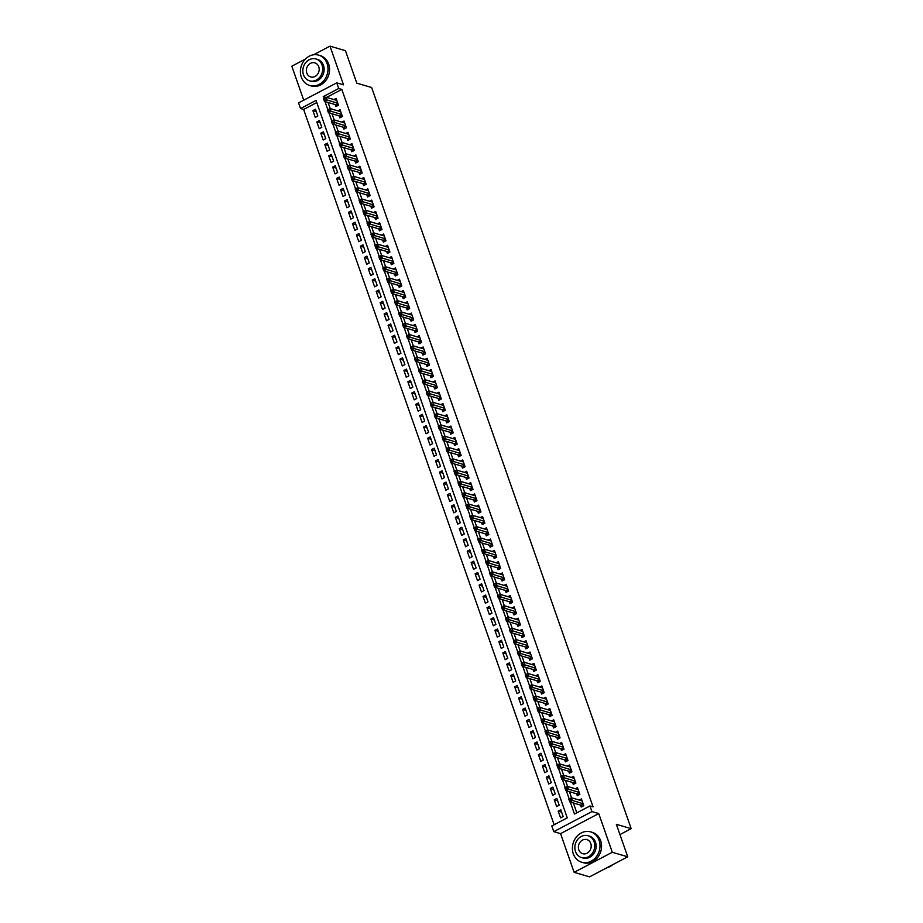 <?xml version="1.0" encoding="UTF-8"?>
<svg xmlns="http://www.w3.org/2000/svg" width="923" height="923" viewBox="0 0 923 923"><rect width="100%" height="100%" fill="white"/><g stroke="black" fill="none" stroke-linecap="round" stroke-linejoin="round"><path stroke-width="1.38" d="M316.774 102.557L303.632 109.456L300.552 108.545L298.567 102.891L336.745 82.851L338.729 88.504L323.246 96.627L323.869 98.392M305.444 59.037L291.818 66.191L303.725 100.192M336.745 82.851L343.541 84.847L329.996 46.15L345.433 50.673L356.809 83.162L371.634 87.512L631.182 828.669L616.356 824.32L627.732 856.809L589.555 876.85L574.118 872.327L612.295 852.275L598.739 813.578L591.943 811.594L553.765 831.635L551.792 825.981L567.264 817.859L316.024 100.422L300.552 108.545M598.739 813.578L560.561 833.631L574.118 872.327M560.561 833.631L553.765 831.635M303.632 109.456L554.135 824.758M329.996 46.15L313.555 54.78M627.732 856.809L612.295 852.275M335.211 104.576L335.914 106.549L338.487 105.199L336.11 98.415L333.941 99.557M339.168 115.871L339.86 117.856L342.445 116.494L340.068 109.722L337.899 110.852M343.125 127.178L343.817 129.151L346.402 127.801L344.025 121.017L341.856 122.159M347.083 138.473L347.775 140.446L350.359 139.096L347.983 132.312L345.813 133.454M351.04 149.768L351.732 151.741L354.317 150.391L351.94 143.619L349.771 144.749M354.997 161.064L355.69 163.048L358.274 161.687L355.897 154.914L353.728 156.045M358.955 172.37L359.647 174.343L362.231 172.993L359.855 166.209L357.686 167.351M362.912 183.665L363.604 185.638L366.189 184.288L363.812 177.504L361.643 178.647M366.869 194.961L367.562 196.934L370.146 195.584L367.769 188.811L365.6 189.942M370.827 206.256L371.519 208.24L374.092 206.879L371.727 200.106L369.558 201.237M374.784 217.563L375.476 219.536L378.049 218.186L375.684 211.402L373.515 212.544M378.742 228.858L379.434 230.831L382.007 229.481L379.641 222.697L377.472 223.839M382.699 240.153L383.391 242.138L385.964 240.776L383.599 234.004L381.43 235.134M386.656 251.448L387.348 253.433L389.921 252.071L387.545 245.299L385.387 246.441M390.614 262.755L391.306 264.728L393.879 263.378L391.502 256.594L389.333 257.736M394.559 274.05L395.252 276.023L397.836 274.673L395.459 267.889L393.29 269.031M398.517 285.345L399.209 287.33L401.793 285.968L399.417 279.196L397.248 280.327M402.474 296.641L403.166 298.625L405.751 297.264L403.374 290.491L401.205 291.633M406.432 307.947L407.124 309.92L409.708 308.57L407.331 301.786L405.162 302.929M410.389 319.243L411.081 321.216L413.666 319.866L411.289 313.082L409.12 314.224M414.346 330.538L415.038 332.522L417.623 331.161L415.246 324.388L413.077 325.519M418.304 341.845L418.996 343.817L421.58 342.468L419.204 335.684L417.034 336.826M422.261 353.14L422.953 355.113L425.538 353.763L423.161 346.979L420.992 348.121M426.218 364.435L426.911 366.408L429.495 365.058L427.118 358.286L424.949 359.416M430.176 375.73L430.868 377.715L433.441 376.353L431.076 369.581L428.907 370.711M434.133 387.037L434.825 389.01L437.398 387.66L435.033 380.876L432.864 382.018M438.09 398.332L438.783 400.305L441.356 398.955L438.99 392.171L436.821 393.313M442.048 409.627L442.74 411.6L445.313 410.25L442.948 403.478L440.779 404.609M446.005 420.923L446.697 422.907L449.27 421.546L446.894 414.773L444.724 415.904M449.963 432.229L450.655 434.202L453.228 432.852L450.851 426.068L448.682 427.211M453.908 443.525L454.601 445.497L457.185 444.148L454.808 437.364L452.639 438.506M457.866 454.82L458.558 456.804L461.142 455.443L458.766 448.67L456.597 449.801M461.823 466.115L462.515 468.099L465.1 466.738L462.723 459.966L460.554 461.108M465.78 477.422L466.473 479.395L469.057 478.045L466.68 471.261L464.511 472.403M469.738 488.717L470.43 490.69L473.014 489.34L470.638 482.556L468.469 483.698M473.695 500.012L474.387 501.997L476.972 500.635L474.595 493.863L472.426 494.993M477.653 511.307L478.345 513.292L480.929 511.93L478.552 505.158L476.383 506.3M481.61 522.614L482.302 524.587L484.887 523.237L482.51 516.453L480.341 517.595M485.567 533.909L486.259 535.882L488.844 534.532L486.467 527.748L484.298 528.891M489.525 545.205L490.217 547.189L492.79 545.828L490.425 539.055L488.255 540.186M493.482 556.511L494.174 558.484L496.747 557.134L494.382 550.35L492.213 551.493M497.439 567.807L498.132 569.779L500.704 568.43L498.339 561.646L496.17 562.788M501.397 579.102L502.089 581.075L504.662 579.725L502.285 572.941L500.128 574.083M505.354 590.397L506.046 592.381L508.619 591.02L506.242 584.247L504.073 585.378M509.311 601.704L510.004 603.677L512.577 602.327L510.2 595.543L508.031 596.685M513.257 612.999L513.949 614.972L516.534 613.622L514.157 606.838L511.988 607.98M517.215 624.294L517.907 626.267L520.491 624.917L518.115 618.145L515.945 619.275M521.172 635.589L521.864 637.574L524.449 636.212L522.072 629.44L519.903 630.571M525.129 646.896L525.822 648.869L528.406 647.519L526.029 640.735L523.86 641.877M529.087 658.191L529.779 660.164L532.363 658.814L529.987 652.03L527.818 653.172M533.044 669.487L533.736 671.471L536.321 670.11L533.944 663.337L531.775 664.468M537.001 680.782L537.694 682.766L540.278 681.405L537.901 674.632L535.732 675.774M540.959 692.088L541.651 694.061L544.235 692.712L541.859 685.927L539.69 687.07M544.916 703.384L545.608 705.357L548.193 704.007L545.816 697.223L543.647 698.365M548.873 714.679L549.566 716.663L552.139 715.302L549.773 708.529L547.604 709.66M552.831 725.974L553.523 727.959L556.096 726.597L553.731 719.825L551.562 720.967M556.788 737.281L557.48 739.254L560.053 737.904L557.688 731.12L555.519 732.262M560.746 748.576L561.438 750.549L564.011 749.199L561.634 742.415L559.476 743.557M564.703 759.871L565.395 761.856L567.968 760.494L565.591 753.722L563.422 754.852M568.66 771.178L569.353 773.151L571.925 771.801L569.549 765.017L567.38 766.159M572.606 782.473L573.298 784.446L575.883 783.096L573.506 776.312L571.337 777.454M576.563 793.768L577.256 795.741L579.84 794.391L577.463 787.607L575.294 788.75M561.611 812.102L558.207 811.098L560.584 817.882L563.157 816.52L560.792 809.748L558.207 811.098M557.654 800.795L554.25 799.803L556.627 806.575L559.2 805.225L556.834 798.441L554.25 799.803M553.696 789.5L550.293 788.507L552.669 795.28L555.242 793.93L552.877 787.146L550.293 788.507M549.739 778.204L546.335 777.201L548.712 783.985L551.296 782.635L548.92 775.851L546.335 777.201M545.781 766.909L542.378 765.905L544.755 772.689L547.339 771.328L544.962 764.556L542.378 765.905M541.824 755.602L538.421 754.61L540.797 761.383L543.382 760.033L541.005 753.249L538.421 754.61M537.867 744.307L534.463 743.315L536.84 750.087L539.424 748.738L537.048 741.954L534.463 743.315M533.909 733.012L530.506 732.008L532.883 738.792L535.467 737.431L533.09 730.658L530.506 732.008M529.952 721.717L526.56 720.713L528.925 727.497L531.51 726.136L529.133 719.363L526.56 720.713M526.006 710.41L522.603 709.418L524.968 716.19L527.552 714.84L525.175 708.056L522.603 709.418M522.049 699.115L518.645 698.111L521.01 704.895L523.595 703.545L521.218 696.761L518.645 698.111M518.091 687.82L514.688 686.816L517.053 693.6L519.637 692.238L517.261 685.466L514.688 686.816M514.134 676.513L510.731 675.521L513.107 682.305L515.68 680.943L513.303 674.171L510.731 675.521M510.177 665.218L506.773 664.225L509.15 670.998L511.723 669.648L509.346 662.864L506.773 664.225M506.219 653.922L502.816 652.919L505.193 659.703L507.765 658.353L505.389 651.569L502.816 652.919M502.262 642.627L498.858 641.623L501.235 648.408L503.808 647.046L501.443 640.274L498.858 641.623M498.305 631.32L494.901 630.328L497.278 637.101L499.851 635.751L497.485 628.978L494.901 630.328M494.347 620.025L490.944 619.033L493.32 625.806L495.893 624.456L493.528 617.672L490.944 619.033M490.39 608.73L486.986 607.726L489.363 614.51L491.947 613.16L489.571 606.376L486.986 607.726M486.433 597.435L483.029 596.431L485.406 603.215L487.99 601.854L485.613 595.081L483.029 596.431M482.475 586.128L479.072 585.136L481.448 591.908L484.033 590.558L481.656 583.774L479.072 585.136M478.518 574.833L475.114 573.841L477.491 580.613L480.075 579.263L477.699 572.479L475.114 573.841M474.56 563.538L471.157 562.534L473.534 569.318L476.118 567.968L473.741 561.184L471.157 562.534M470.603 552.242L467.211 551.239L469.576 558.023L472.161 556.661L469.784 549.889L467.211 551.239M466.657 540.936L463.254 539.943L465.619 546.716L468.203 545.366L465.827 538.582L463.254 539.943M462.7 529.64L459.296 528.648L461.662 535.421L464.246 534.071L461.869 527.287L459.296 528.648M458.743 518.345L455.339 517.341L457.704 524.126L460.289 522.764L457.912 515.992L455.339 517.341M454.785 507.05L451.382 506.046L453.758 512.83L456.331 511.469L453.954 504.696L451.382 506.046M450.828 495.743L447.424 494.751L449.801 501.524L452.374 500.174L449.997 493.39L447.424 494.751M446.87 484.448L443.467 483.444L445.844 490.228L448.416 488.878L446.04 482.094L443.467 483.444M442.913 473.153L439.51 472.149L441.886 478.933L444.459 477.572L442.094 470.799L439.51 472.149M438.956 461.846L435.552 460.854L437.929 467.638L440.502 466.277L438.137 459.504L435.552 460.854M434.998 450.551L431.595 449.559L433.972 456.331L436.544 454.981L434.179 448.197L431.595 449.559M431.041 439.256L427.637 438.252L430.014 445.036L432.599 443.686L430.222 436.902L427.637 438.252M427.084 427.96L423.68 426.957L426.057 433.741L428.641 432.379L426.264 425.607L423.68 426.957M423.126 416.654L419.723 415.662L422.099 422.434L424.684 421.084L422.307 414.312L419.723 415.662M419.169 405.359L415.765 404.366L418.142 411.139L420.726 409.789L418.35 403.005L415.765 404.366M415.212 394.063L411.808 393.06L414.185 399.844L416.769 398.494L414.392 391.71L411.808 393.06M411.254 382.768L407.862 381.764L410.227 388.548L412.812 387.187L410.435 380.414L407.862 381.764M407.308 371.461L403.905 370.469L406.27 377.242L408.854 375.892L406.478 369.108L403.905 370.469M403.351 360.166L399.947 359.174L402.313 365.946L404.897 364.597L402.52 357.812L399.947 359.174M399.394 348.871L395.99 347.867L398.355 354.651L400.94 353.301L398.563 346.517L395.99 347.867M395.436 337.576L392.033 336.572L394.409 343.356L396.982 341.995L394.606 335.222L392.033 336.572M391.479 326.269L388.075 325.277L390.452 332.049L393.025 330.699L390.648 323.915L388.075 325.277M387.522 314.974L384.118 313.982L386.495 320.754L389.068 319.404L386.691 312.62L384.118 313.982M383.564 303.679L380.161 302.675L382.537 309.459L385.11 308.097L382.745 301.325L380.161 302.675M379.607 292.383L376.203 291.38L378.58 298.164L381.153 296.802L378.788 290.03L376.203 291.38M375.649 281.077L372.246 280.084L374.623 286.857L377.195 285.507L374.83 278.723L372.246 280.084M371.692 269.781L368.289 268.789L370.665 275.562L373.25 274.212L370.873 267.428L368.289 268.789M367.735 258.486L364.331 257.482L366.708 264.266L369.292 262.905L366.916 256.132L364.331 257.482M363.777 247.179L360.374 246.187L362.751 252.971L365.335 251.61L362.958 244.837L360.374 246.187M359.82 235.884L356.416 234.892L358.793 241.664L361.378 240.315L359.001 233.531L356.416 234.892M355.863 224.589L352.459 223.585L354.836 230.369L357.42 229.019L355.043 222.235L352.459 223.585M351.905 213.294L348.513 212.29L350.878 219.074L353.463 217.713L351.086 210.94L348.513 212.29M347.959 201.987L344.556 200.995L346.921 207.767L349.505 206.417L347.129 199.645L344.556 200.995M344.002 190.692L340.599 189.7L342.964 196.472L345.548 195.122L343.171 188.338L340.599 189.7M340.045 179.397L336.641 178.393L339.006 185.177L341.591 183.827L339.214 177.043L336.641 178.393M336.087 168.101L332.684 167.098L335.061 173.882L337.633 172.52L335.257 165.748L332.684 167.098M332.13 156.795L328.726 155.802L331.103 162.575L333.676 161.225L331.299 154.453L328.726 155.802M328.173 145.499L324.769 144.507L327.146 151.28L329.719 149.93L327.353 143.146L324.769 144.507M324.215 134.204L320.812 133.2L323.188 139.984L325.761 138.635L323.396 131.851L320.812 133.2M320.258 122.909L316.854 121.905L319.231 128.689L321.804 127.328L319.439 120.555L316.854 121.905M317.847 116.033L315.481 109.249L312.897 110.61L315.274 117.383L317.847 116.033M570.287 802.064L574.487 814.063L589.97 805.941L593.062 806.852L341.81 89.404L326.592 97.4M328.069 102.476L330.215 108.602M332.026 113.783L334.172 119.898M335.984 125.078L338.13 131.193M339.941 136.373L342.087 142.5M343.898 147.668L346.044 153.795M347.856 158.975L350.002 165.09M351.813 170.27L353.947 176.397M355.77 181.566L357.905 187.692M359.728 192.861L361.862 198.987M363.674 204.168L365.82 210.282M367.631 215.463L369.777 221.589M371.588 226.758L373.734 232.884M375.546 238.065L377.692 244.18M379.503 249.36L381.649 255.475M383.46 260.655L385.606 266.782M387.418 271.95L389.564 278.077M391.375 283.257L393.521 289.372M395.332 294.552L397.478 300.667M399.29 305.848L401.436 311.974M403.247 317.143L405.393 323.269M407.205 328.45L409.351 334.564M411.162 339.745L413.296 345.86M415.119 351.04L417.254 357.166M419.077 362.335L421.211 368.462M423.022 373.642L425.168 379.757M426.98 384.937L429.126 391.064M430.937 396.232L433.083 402.359M434.895 407.528L437.041 413.654M438.852 418.834L440.998 424.949M442.809 430.13L444.955 436.256M446.767 441.425L448.913 447.551M450.724 452.731L452.87 458.846M454.681 464.027L456.827 470.142M458.639 475.322L460.785 481.448M462.596 486.617L464.742 492.744M466.553 497.924L468.699 504.039M470.511 509.219L472.645 515.334M474.468 520.514L476.603 526.641M478.426 531.81L480.56 537.936M482.371 543.116L484.517 549.231M486.329 554.411L488.475 560.526M490.286 565.707L492.432 571.833M494.243 577.002L496.389 583.128M498.201 588.309L500.347 594.424M502.158 599.604L504.304 605.73M506.116 610.899L508.261 617.025M510.073 622.194L512.219 628.321M514.03 633.501L516.176 639.616M517.988 644.796L520.134 650.923M521.945 656.091L524.091 662.218M525.902 667.398L528.048 673.513M529.86 678.693L531.994 684.808M533.817 689.989L535.951 696.115M537.763 701.284L539.909 707.41M541.72 712.591L543.866 718.705M545.678 723.886L547.824 730.001M549.635 735.181L551.781 741.307M553.592 746.476L555.738 752.603M557.55 757.783L559.696 763.898M561.507 769.078L563.653 775.193M565.464 780.373L567.61 786.5M569.422 791.669L571.568 797.795M573.379 802.975L576.829 812.84M580.521 805.064L581.213 807.048L583.798 805.687L581.421 798.914L579.252 800.045M619.944 834.577L631.182 828.669M341.81 89.404L338.729 88.504M589.97 805.941L591.943 811.594M324.977 101.576L327.827 109.699M328.934 112.871L331.784 120.994M332.891 124.167L335.741 132.289M336.849 135.473L339.699 143.584M340.806 146.769L343.656 154.891M344.764 158.064L347.602 166.186M348.721 169.359L351.559 177.481M352.678 180.666L355.517 188.777M356.636 191.961L359.474 200.083M360.593 203.256L363.431 211.379M364.55 214.563L367.389 222.674M368.508 225.858L371.346 233.981M372.465 237.153L375.303 245.276M376.411 248.449L379.261 256.571M380.368 259.755L383.218 267.866M384.326 271.05L387.175 279.173M388.283 282.346L391.133 290.468M392.24 293.641L395.09 301.763M396.198 304.948L399.048 313.059M400.155 316.243L403.005 324.365M404.112 327.538L406.951 335.66M408.07 338.833L410.908 346.956M412.027 350.14L414.865 358.251M415.985 361.435L418.823 369.558M419.942 372.73L422.78 380.853M423.899 384.026L426.738 392.148M427.857 395.332L430.695 403.443M431.814 406.628L434.652 414.75M435.76 417.923L438.61 426.045M439.717 429.23L442.567 437.34M443.675 440.525L446.524 448.647M447.632 451.82L450.482 459.942M451.589 463.115L454.439 471.238M455.547 474.422L458.396 482.533M459.504 485.717L462.354 493.84M463.461 497.012L466.3 505.135M467.419 508.308L470.257 516.43M471.376 519.614L474.214 527.725M475.333 530.91L478.172 539.032M479.291 542.205L482.129 550.327M483.248 553.5L486.086 561.622M487.206 564.807L490.044 572.918M491.163 576.102L494.001 584.224M495.109 587.397L497.959 595.52M499.066 598.692L501.916 606.815M503.023 609.999L505.873 618.11M506.981 621.294L509.831 629.417M510.938 632.59L513.788 640.712M514.896 643.896L517.745 652.007M518.853 655.192L521.703 663.302M522.81 666.487L525.649 674.609M526.768 677.782L529.606 685.904M530.725 689.089L533.563 697.2M534.682 700.384L537.521 708.506M538.64 711.679L541.478 719.802M542.597 722.974L545.435 731.097M546.554 734.281L549.393 742.392M550.512 745.576L553.35 753.699M554.458 756.872L557.307 764.994M558.415 768.167L561.265 776.289M562.372 779.474L565.222 787.584M566.33 790.769L569.179 798.891M325.807 97.377L323.246 96.627M316.301 111.602L312.897 110.61M582.505 806.367L581.017 805.214L569.779 801.914L568.787 799.087L571.372 797.737L582.113 800.887M570.091 798.753L571.372 797.737L572.352 800.564L569.779 801.914L570.091 798.753L569.053 799.295L569.445 800.426M583.105 803.714L570.483 799.883M606.723 867.839A15.829 13.626 -73.7 0 0 612.63 864.736M573.31 853.844A15.829 13.626 -73.7 0 0 581.755 862.255A15.829 13.626 -73.7 0 0 596.154 856.982A15.829 13.626 -73.7 0 0 599.108 840.299A15.829 13.626 -73.7 0 0 590.662 831.888A15.829 13.626 -73.7 0 0 576.252 837.149A15.829 13.626 -73.7 0 0 573.31 853.844M581.755 862.255L583.301 862.705A15.829 13.626 -73.7 0 0 597.7 857.432A15.829 13.626 -73.7 0 0 600.654 840.749A15.829 13.626 -73.7 0 0 592.208 832.338L590.662 831.888M587.997 835.719L589.416 836.134A11.399 9.807 106.3 0 1 595.497 842.191A11.399 9.807 106.3 0 1 593.374 854.213A11.399 9.807 106.3 0 1 583.001 857.998L581.582 857.582A11.399 9.807 -73.7 0 0 591.955 853.787A11.399 9.807 -73.7 0 0 594.077 841.776A11.399 9.807 -73.7 0 0 587.997 835.719A11.399 9.807 -73.7 0 0 577.625 839.515A11.399 9.807 -73.7 0 0 575.502 851.525A11.399 9.807 -73.7 0 0 581.582 857.582M590.778 843.507A7.338 6.323 -73.7 0 0 586.855 839.607A7.338 6.323 -73.7 0 0 580.175 842.053A7.338 6.323 -73.7 0 0 578.802 849.795A7.338 6.323 -73.7 0 0 582.725 853.694A7.338 6.323 -73.7 0 0 589.405 851.248A7.338 6.323 -73.7 0 0 590.778 843.507M301.29 77.082A15.829 13.626 -73.7 0 0 309.736 85.504A15.829 13.626 -73.7 0 0 324.146 80.232A15.829 13.626 -73.7 0 0 327.088 63.549A15.829 13.626 -73.7 0 0 318.643 55.126A15.829 13.626 -73.7 0 0 304.244 60.399A15.829 13.626 -73.7 0 0 301.29 77.082M309.736 85.504L311.282 85.954A15.829 13.626 -73.7 0 0 325.692 80.682A15.829 13.626 -73.7 0 0 328.634 63.999A15.829 13.626 -73.7 0 0 320.189 55.588L318.643 55.126M315.978 58.968L317.397 59.384A11.399 9.807 106.3 0 1 323.477 65.441A11.399 9.807 106.3 0 1 321.354 77.451A11.399 9.807 106.3 0 1 310.982 81.247L309.563 80.832A11.399 9.807 -73.7 0 0 319.935 77.036A11.399 9.807 -73.7 0 0 322.058 65.025A11.399 9.807 -73.7 0 0 315.978 58.968A11.399 9.807 -73.7 0 0 305.605 62.764A11.399 9.807 -73.7 0 0 303.482 74.775A11.399 9.807 -73.7 0 0 309.563 80.832M318.758 66.756A7.338 6.323 -73.7 0 0 314.835 62.856A7.338 6.323 -73.7 0 0 308.155 65.302A7.338 6.323 -73.7 0 0 306.782 73.044A7.338 6.323 -73.7 0 0 310.705 76.944A7.338 6.323 -73.7 0 0 317.385 74.498A7.338 6.323 -73.7 0 0 318.758 66.756M578.548 795.072L577.06 793.918L565.822 790.619L564.83 787.792L567.414 786.442L578.156 789.592M566.134 787.457L567.414 786.442L568.395 789.269L565.822 790.619L566.134 787.457L565.095 788L565.499 789.13M579.148 792.419L566.526 788.588M574.591 783.765L573.102 782.612L561.865 779.324L560.872 776.497L563.457 775.135L574.198 778.297M562.176 776.162L563.457 775.135L564.438 777.962L561.865 779.324L562.176 776.162L561.138 776.705L561.542 777.835M575.191 781.112L562.569 777.293M570.633 772.47L569.145 771.316L557.907 768.017L556.915 765.202L559.5 763.84L570.241 766.99M558.219 764.855L559.5 763.84L560.492 766.667L557.907 768.017L558.219 764.855L557.18 765.398L557.584 766.528M571.233 769.817L558.611 765.986M566.676 761.175L565.188 760.021L553.95 756.722L552.958 753.895L555.542 752.545L566.284 755.695M554.261 753.56L555.542 752.545L556.534 755.372L553.95 756.722L554.261 753.56L553.223 754.103L553.627 755.233M567.276 758.521L554.654 754.691M562.718 749.88L561.23 748.726L549.993 745.426L549 742.6L551.585 741.25L562.338 744.4M550.304 742.265L551.585 741.25L552.577 744.065L549.993 745.426L550.304 742.265L549.277 742.807L549.67 743.938M563.318 747.226L550.696 743.396M558.773 738.573L557.284 737.419L546.035 734.131L545.043 731.304L547.627 729.943L558.38 733.104M546.347 730.97L547.627 729.943L548.62 732.77L546.035 734.131L546.347 730.97L545.32 731.512L545.712 732.643M559.361 735.919L546.739 732.101M554.815 727.278L553.327 726.124L542.078 722.824L541.086 719.998L543.67 718.648L554.423 721.798M542.389 719.663L543.67 718.648L544.662 721.474L542.078 722.824L542.389 719.663L541.363 720.205L541.755 721.336M555.404 724.624L542.782 720.794M550.858 715.983L549.37 714.829L538.121 711.529L537.14 708.702L539.713 707.353L550.466 710.502M538.432 708.368L539.713 707.353L540.705 710.179L538.121 711.529L538.432 708.368L537.405 708.91L537.797 710.041M551.446 713.329L538.824 709.499M546.901 704.687L545.412 703.534L534.163 700.234L533.182 697.407L535.755 696.057L546.508 699.207M534.475 697.073L535.755 696.057L536.748 698.873L534.163 700.234L534.475 697.073L533.448 697.615L533.84 698.746M547.501 702.034L534.879 698.203M542.943 693.381L541.455 692.227L530.206 688.939L529.225 686.112L531.798 684.751L542.551 687.9M530.517 685.777L531.798 684.751L532.79 687.577L530.206 688.939L530.517 685.777L529.49 686.32L529.883 687.439M543.543 690.727L530.921 686.908M538.986 682.085L537.498 680.932L526.248 677.632L525.268 674.805L527.841 673.455L538.594 676.605M526.56 674.471L527.841 673.455L528.833 676.282L526.248 677.632L526.56 674.471L525.533 675.013L525.925 676.144M539.586 679.432L526.964 675.601M535.028 670.79L533.54 669.636L522.303 666.337L521.31 663.51L523.883 662.16L534.636 665.31M522.603 663.175L523.883 662.16L524.875 664.987L522.303 666.337L522.603 663.175L521.576 663.718L521.968 664.848M535.628 668.137L523.006 664.306M531.071 659.495L529.583 658.33L518.345 655.042L517.353 652.215L519.926 650.865L530.679 654.015M518.657 651.88L519.926 650.865L520.918 653.68L518.345 655.042L518.657 651.88L517.618 652.423L518.011 653.553M531.671 656.841L519.049 653.011M527.114 648.188L525.625 647.035L514.388 643.735L513.396 640.92L515.98 639.558L526.721 642.708M514.699 640.585L515.98 639.558L516.961 642.385L514.388 643.735L514.699 640.585L513.661 641.116L514.053 642.246M527.714 645.535L515.092 641.704M523.156 636.893L521.668 635.739L510.431 632.44L509.438 629.613L512.023 628.263L522.764 631.413M510.742 629.278L512.023 628.263L513.003 631.09L510.431 632.44L510.742 629.278L509.704 629.821L510.107 630.951M523.756 634.239L511.134 630.409M519.199 625.598L517.711 624.444L506.473 621.144L505.481 618.318L508.065 616.968L518.807 620.118M506.785 617.983L508.065 616.968L509.046 619.795L506.473 621.144L506.785 617.983L505.746 618.525L506.15 619.656M519.799 622.944L507.177 619.114M515.242 614.303L513.753 613.137L502.516 609.849L501.524 607.022L504.108 605.661L514.849 608.822M502.827 606.688L504.108 605.661L505.089 608.488L502.516 609.849L502.827 606.688L501.789 607.23L502.193 608.361M515.842 611.637L503.22 607.819M511.284 602.996L509.796 601.842L498.558 598.542L497.566 595.727L500.151 594.366L510.892 597.516M498.87 595.381L500.151 594.366L501.143 597.193L498.558 598.542L498.87 595.381L497.832 595.923L498.235 597.054M511.884 600.342L499.262 596.512M507.327 591.701L505.839 590.547L494.601 587.247L493.609 584.421L496.193 583.071L506.935 586.22M494.913 584.086L496.193 583.071L497.185 585.897L494.601 587.247L494.913 584.086L493.874 584.628L494.278 585.759M507.927 589.047L495.305 585.217M503.37 580.405L501.893 579.252L490.644 575.952L489.651 573.125L492.236 571.775L502.989 574.925M490.955 572.791L492.236 571.775L493.228 574.602L490.644 575.952L490.955 572.791L489.928 573.333L490.321 574.464M503.97 577.752L491.348 573.921M499.424 569.099L497.935 567.945L486.686 564.657L485.694 561.83L488.279 560.469L499.031 563.63M486.998 561.496L488.279 560.469L489.271 563.295L486.686 564.657L486.998 561.496L485.971 562.038L486.363 563.168M500.012 566.445L487.39 562.626M495.466 557.804L493.978 556.65L482.729 553.35L481.737 550.535L484.321 549.173L495.074 552.323M483.041 550.189L484.321 549.173L485.313 552L482.729 553.35L483.041 550.189L482.014 550.731L482.406 551.862M496.055 555.15L483.433 551.319M491.509 546.508L490.021 545.355L478.772 542.055L477.791 539.228L480.364 537.878L491.117 541.028M479.083 538.894L480.364 537.878L481.356 540.705L478.772 542.055L479.083 538.894L478.056 539.436L478.449 540.566M492.097 543.855L479.475 540.024M487.552 535.213L486.063 534.059L474.814 530.76L473.834 527.933L476.406 526.583L487.159 529.733M475.126 527.598L476.406 526.583L477.399 529.398L474.814 530.76L475.126 527.598L474.099 528.141L474.491 529.271M488.152 532.559L475.53 528.729M483.594 523.906L482.106 522.753L470.857 519.464L469.876 516.638L472.449 515.276L483.202 518.438M471.168 516.303L472.449 515.276L473.441 518.103L470.857 519.464L471.168 516.303L470.142 516.845L470.534 517.976M484.194 521.253L471.572 517.434M479.637 512.611L478.149 511.457L466.9 508.158L465.919 505.343L468.492 503.981L479.245 507.131M467.211 504.996L468.492 503.981L469.484 506.808L466.9 508.158L467.211 504.996L466.184 505.539L466.577 506.669M480.237 509.958L467.615 506.127M475.68 501.316L474.191 500.162L462.954 496.862L461.962 494.036L464.534 492.686L475.287 495.836M463.254 493.701L464.534 492.686L465.527 495.513L462.954 496.862L463.254 493.701L462.227 494.243L462.619 495.374M476.28 498.662L463.658 494.832M471.722 490.021L470.234 488.867L458.996 485.567L458.004 482.741L460.577 481.391L471.33 484.54M459.308 482.406L460.577 481.391L461.569 484.206L458.996 485.567L459.308 482.406L458.269 482.948L458.662 484.079M472.322 487.367L459.7 483.537M467.765 478.714L466.277 477.56L455.039 474.272L454.047 471.445L456.631 470.084L467.373 473.245M455.351 471.111L456.631 470.084L457.612 472.911L455.039 474.272L455.351 471.111L454.312 471.653L454.704 472.772M468.365 476.06L455.743 472.241M463.808 467.419L462.319 466.265L451.082 462.965L450.089 460.139L452.674 458.789L463.415 461.938M451.393 459.804L452.674 458.789L453.654 461.615L451.082 462.965L451.393 459.804L450.355 460.346L450.759 461.477M464.407 464.765L451.785 460.935M459.85 456.124L458.362 454.97L447.124 451.67L446.132 448.843L448.716 447.493L459.458 450.643M447.436 448.509L448.716 447.493L449.697 450.32L447.124 451.67L447.436 448.509L446.397 449.051L446.801 450.182M460.45 453.47L447.828 449.639M455.893 444.828L454.404 443.663L443.167 440.375L442.175 437.548L444.759 436.198L455.501 439.348M443.478 437.214L444.759 436.198L445.74 439.013L443.167 440.375L443.478 437.214L442.44 437.756L442.844 438.887M456.493 442.175L443.871 438.344M451.935 433.522L450.447 432.368L439.21 429.068L438.217 426.253L440.802 424.892L451.543 428.041M439.521 425.918L440.802 424.892L441.794 427.718L439.21 429.068L439.521 425.918L438.483 426.449L438.887 427.58M452.535 430.868L439.913 427.037M447.978 422.226L446.49 421.073L435.252 417.773L434.26 414.946L436.844 413.596L447.586 416.746M435.564 414.612L436.844 413.596L437.837 416.423L435.252 417.773L435.564 414.612L434.525 415.154L434.929 416.285M448.578 419.573L435.956 415.742M444.021 410.931L442.544 409.777L431.295 406.478L430.303 403.651L432.887 402.301L443.64 405.451M431.606 403.316L432.887 402.301L433.879 405.128L431.295 406.478L431.606 403.316L430.579 403.859L430.972 404.989M444.621 408.278L431.999 404.447M440.075 399.636L438.587 398.471L427.337 395.182L426.345 392.356L428.93 391.006L439.683 394.156M427.649 392.021L428.93 391.006L429.922 393.821L427.337 395.182L427.649 392.021L426.622 392.563L427.014 393.694M440.663 396.971L428.041 393.152M436.118 388.329L434.629 387.175L423.38 383.876L422.388 381.061L424.972 379.699L435.725 382.849M423.692 380.714L424.972 379.699L425.964 382.526L423.38 383.876L423.692 380.714L422.665 381.257L423.057 382.387M436.706 385.676L424.084 381.845M432.16 377.034L430.672 375.88L419.423 372.58L418.442 369.754L421.015 368.404L431.768 371.554M419.734 369.419L421.015 368.404L422.007 371.231L419.423 372.58L419.734 369.419L418.707 369.961L419.1 371.092M432.749 374.38L420.127 370.55M428.203 365.739L426.714 364.585L415.465 361.285L414.485 358.459L417.058 357.109L427.811 360.258M415.777 358.124L417.058 357.109L418.05 359.935L415.465 361.285L415.777 358.124L414.75 358.666L415.142 359.797M428.803 363.085L416.181 359.255M424.245 354.432L422.757 353.278L411.508 349.99L410.527 347.163L413.1 345.802L423.853 348.963M411.82 346.829L413.1 345.802L414.092 348.629L411.508 349.99L411.82 346.829L410.793 347.371L411.185 348.502M424.845 351.778L412.223 347.959M420.288 343.137L418.8 341.983L407.551 338.683L406.57 335.868L409.143 334.507L419.896 337.656M407.862 335.522L409.143 334.507L410.135 337.333L407.551 338.683L407.862 335.522L406.835 336.064L407.228 337.195M420.888 340.483L408.266 336.653M416.331 331.842L414.842 330.688L403.605 327.388L402.613 324.561L405.185 323.212L415.938 326.361M403.905 324.227L405.185 323.212L406.178 326.038L403.605 327.388L403.905 324.227L402.878 324.769L403.27 325.9M416.931 329.188L404.309 325.358M412.373 320.546L410.885 319.393L399.647 316.093L398.655 313.266L401.228 311.916L411.981 315.066M399.959 312.932L401.228 311.916L402.22 314.731L399.647 316.093L399.959 312.932L398.921 313.474L399.313 314.605M412.973 317.893L400.351 314.062M408.416 309.24L406.928 308.086L395.69 304.798L394.698 301.971L397.282 300.61L408.024 303.771M396.002 301.636L397.282 300.61L398.263 303.436L395.69 304.798L396.002 301.636L394.963 302.179L395.356 303.309M409.016 306.586L396.394 302.767M404.459 297.944L402.97 296.791L391.733 293.491L390.741 290.676L393.325 289.314L404.066 292.464M392.044 290.33L393.325 289.314L394.306 292.141L391.733 293.491L392.044 290.33L391.006 290.872L391.41 292.003M405.059 295.291L392.437 291.46M400.501 286.649L399.013 285.495L387.775 282.196L386.783 279.369L389.368 278.019L400.109 281.169M388.087 279.034L389.368 278.019L390.348 280.846L387.775 282.196L388.087 279.034L387.049 279.577L387.452 280.707M401.101 283.996L388.479 280.165M396.544 275.354L395.056 274.2L383.818 270.901L382.826 268.074L385.41 266.724L396.152 269.874M384.13 267.739L385.41 266.724L386.391 269.539L383.818 270.901L384.13 267.739L383.091 268.281L383.495 269.412M397.144 272.7L384.522 268.87M392.587 264.047L391.098 262.893L379.861 259.605L378.868 256.779L381.453 255.417L392.194 258.578M380.172 256.444L381.453 255.417L382.445 258.244L379.861 259.605L380.172 256.444L379.134 256.986L379.538 258.105M393.186 261.394L380.564 257.575M388.629 252.752L387.141 251.598L375.903 248.299L374.911 245.472L377.495 244.122L388.237 247.272M376.215 245.137L377.495 244.122L378.488 246.949L375.903 248.299L376.215 245.137L375.176 245.68L375.58 246.81M389.229 250.098L376.607 246.268M384.683 241.457L383.195 240.303L371.946 237.003L370.954 234.177L373.538 232.827L384.291 235.976M372.257 233.842L373.538 232.827L374.53 235.653L371.946 237.003L372.257 233.842L371.231 234.384L371.623 235.515M385.272 238.803L372.65 234.973M380.726 230.162L379.238 228.996L367.989 225.708L366.996 222.881L369.581 221.532L380.334 224.681M368.3 222.547L369.581 221.532L370.573 224.347L367.989 225.708L368.3 222.547L367.273 223.089L367.666 224.22M381.314 227.508L368.692 223.678M376.769 218.855L375.28 217.701L364.031 214.401L363.051 211.586L365.623 210.225L376.376 213.375M364.343 211.252L365.623 210.225L366.616 213.051L364.031 214.401L364.343 211.252L363.316 211.782L363.708 212.913M377.357 216.201L364.735 212.371M372.811 207.56L371.323 206.406L360.074 203.106L359.093 200.279L361.666 198.93L372.419 202.079M360.385 199.945L361.666 198.93L362.658 201.756L360.074 203.106L360.385 199.945L359.359 200.487L359.751 201.618M373.4 204.906L360.778 201.076M368.854 196.264L367.366 195.111L356.116 191.811L355.136 188.984L357.709 187.634L368.462 190.784M356.428 188.65L357.709 187.634L358.701 190.461L356.116 191.811L356.428 188.65L355.401 189.192L355.793 190.323M369.454 193.611L356.832 189.78M364.897 184.969L363.408 183.804L352.159 180.516L351.178 177.689L353.751 176.339L364.504 179.489M352.471 177.354L353.751 176.339L354.744 179.154L352.159 180.516L352.471 177.354L351.444 177.897L351.836 179.027M365.496 182.304L352.874 178.485M360.939 173.662L359.451 172.509L348.213 169.209L347.221 166.394L349.794 165.032L360.547 168.182M348.513 166.048L349.794 165.032L350.786 167.859L348.213 169.209L348.513 166.048L347.486 166.59L347.879 167.721M361.539 171.009L348.917 167.178M356.982 162.367L355.493 161.213L344.256 157.914L343.264 155.087L345.837 153.737L356.59 156.887M344.556 154.752L345.837 153.737L346.829 156.564L344.256 157.914L344.556 154.752L343.529 155.295L343.921 156.425M357.582 159.714L344.96 155.883M353.024 151.072L351.536 149.918L340.299 146.619L339.306 143.792L341.879 142.442L352.632 145.592M340.61 143.457L341.879 142.442L342.871 145.269L340.299 146.619L340.61 143.457L339.572 144L339.964 145.13M353.624 148.418L341.002 144.588M349.067 139.765L347.579 138.612L336.341 135.323L335.349 132.497L337.933 131.135L348.675 134.297M336.653 132.162L337.933 131.135L338.914 133.962L336.341 135.323L336.653 132.162L335.614 132.704L336.007 133.835M349.667 137.112L337.045 133.293M345.11 128.47L343.621 127.316L332.384 124.017L331.392 121.201L333.976 119.84L344.717 122.99M332.695 120.855L333.976 119.84L334.957 122.667L332.384 124.017L332.695 120.855L331.657 121.398L332.061 122.528M345.71 125.816L333.088 121.986M341.152 117.175L339.664 116.021L328.426 112.721L327.434 109.895L330.019 108.545L340.76 111.695M328.738 109.56L330.019 108.545L330.999 111.371L328.426 112.721L328.738 109.56L327.7 110.102L328.103 111.233M341.752 114.521L329.13 110.691M337.195 105.88L335.707 104.726L324.469 101.426L323.477 98.599L326.061 97.25L336.803 100.399M324.781 98.265L326.061 97.25L327.042 100.065L324.469 101.426L324.781 98.265L323.742 98.807L324.146 99.938M337.795 103.226L325.173 99.396M583.313 804.291L581.282 805.364M583.221 804.06L581.017 805.214M579.356 792.995L577.325 794.068M579.263 792.753L577.06 793.918M575.398 781.7L573.368 782.762M575.306 781.458L573.102 782.612M571.441 770.405L569.41 771.466M571.349 770.163L569.145 771.316M567.483 759.098L565.453 760.171M567.403 758.856L565.188 760.021M563.526 747.803L561.496 748.865M563.445 747.561L561.23 748.726M559.569 736.508L557.538 737.569M559.488 736.266L557.284 737.419M555.611 725.213L553.581 726.274M555.531 724.97L553.327 726.124M551.654 713.906L549.623 714.979M551.573 713.664L549.37 714.829M547.697 702.611L545.666 703.672M547.616 702.368L545.412 703.534M543.739 691.315L541.709 692.377M543.659 691.073L541.455 692.227M539.782 680.02L537.751 681.082M539.701 679.778L537.498 680.932M535.825 668.714L533.794 669.786M535.744 668.471L533.54 669.636M531.867 657.418L529.837 658.48M531.786 657.176L529.583 658.33M527.921 646.123L525.891 647.185M527.829 645.881L525.625 647.035M523.964 634.816L521.933 635.889M523.872 634.586L521.668 635.739M520.007 623.521L517.976 624.594M519.914 623.279L517.711 624.444M516.049 612.226L514.019 613.287M515.957 611.984L513.753 613.137M512.092 600.931L510.061 601.992M512 600.688L509.796 601.842M508.135 589.624L506.104 590.697M508.054 589.393L505.839 590.547M504.177 578.329L502.147 579.402M504.096 578.086L501.893 579.252M500.22 567.034L498.189 568.095M500.139 566.791L497.935 567.945M496.262 555.738L494.232 556.8M496.182 555.496L493.978 556.65M492.305 544.432L490.275 545.505M492.224 544.189L490.021 545.355M488.348 533.136L486.317 534.209M488.267 532.894L486.063 534.059M484.39 521.841L482.36 522.903M484.31 521.599L482.106 522.753M480.433 510.546L478.402 511.607M480.352 510.304L478.149 511.457M476.476 499.239L474.445 500.312M476.395 498.997L474.191 500.162M472.518 487.944L470.499 489.005M472.438 487.702L470.234 488.867M468.572 476.649L466.542 477.71M468.48 476.406L466.277 477.56M464.615 465.354L462.585 466.415M464.523 465.111L462.319 466.265M460.658 454.047L458.627 455.12M460.565 453.804L458.362 454.97M456.7 442.752L454.67 443.813M456.608 442.509L454.404 443.663M452.743 431.456L450.712 432.518M452.651 431.214L450.447 432.368M448.786 420.161L446.755 421.223M448.705 419.919L446.49 421.073M444.828 408.854L442.798 409.927M444.748 408.612L442.544 409.777M440.871 397.559L438.84 398.621M440.79 397.317L438.587 398.471M436.914 386.264L434.883 387.325M436.833 386.022L434.629 387.175M432.956 374.957L430.926 376.03M432.875 374.726L430.672 375.88M428.999 363.662L426.968 364.735M428.918 363.42L426.714 364.585M425.041 352.367L423.011 353.428M424.961 352.125L422.757 353.278M421.084 341.072L419.054 342.133M421.003 340.829L418.8 341.983M417.127 329.765L415.096 330.838M417.046 329.534L414.842 330.688M413.169 318.47L411.15 319.543M413.089 318.227L410.885 319.393M409.224 307.174L407.193 308.236M409.131 306.932L406.928 308.086M405.266 295.879L403.236 296.941M405.174 295.637L402.97 296.791M401.309 284.572L399.278 285.645M401.217 284.33L399.013 285.495M397.351 273.277L395.321 274.339M397.259 273.035L395.056 274.2M393.394 261.982L391.364 263.043M393.302 261.74L391.098 262.893M389.437 250.687L387.406 251.748M389.356 250.445L387.141 251.598M385.479 239.38L383.449 240.453M385.399 239.138L383.195 240.303M381.522 228.085L379.491 229.146M381.441 227.843L379.238 228.996M377.565 216.79L375.534 217.851M377.484 216.547L375.28 217.701M373.607 205.494L371.577 206.556M373.527 205.252L371.323 206.406M369.65 194.188L367.619 195.261M369.569 193.945L367.366 195.111M365.693 182.892L363.662 183.954M365.612 182.65L363.408 183.804M361.735 171.597L359.705 172.659M361.654 171.355L359.451 172.509M357.778 160.29L355.747 161.363M357.697 160.06L355.493 161.213M353.821 148.995L351.801 150.068M353.74 148.753L351.536 149.918M349.875 137.7L347.844 138.762M349.782 137.458L347.579 138.612M345.917 126.405L343.887 127.466M345.825 126.163L343.621 127.316M341.96 115.098L339.929 116.171M341.868 114.867L339.664 116.021M338.003 103.803L335.972 104.876M337.91 103.561L335.707 104.726"/></g></svg>
